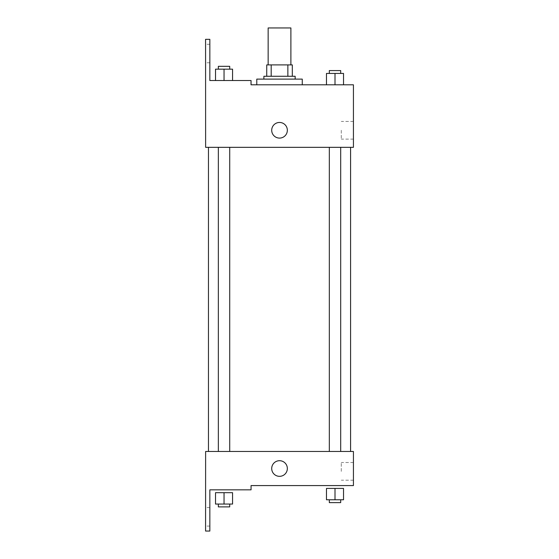 <?xml version="1.0" encoding="UTF-8"?>
<svg xmlns="http://www.w3.org/2000/svg" width="559" height="559" viewBox="0 0 559 559"><rect width="100%" height="100%" fill="white"/><g stroke="black" fill="none" stroke-linecap="round" stroke-linejoin="round"><path stroke-width="0.42" stroke-dasharray="2.79 2.1" d="M268.152 27.95L290.89 27.95M279.521 64.9L290.89 64.9L279.521 64.9M287.864 76.269L287.864 64.9L292.315 64.9L292.315 76.269L271.185 76.269L292.315 76.269M287.864 64.9L266.734 64.9M271.185 76.269L266.734 76.269L271.185 76.269L271.185 64.9M295.159 76.269L263.89 76.269M263.89 79.112L295.159 79.112L263.89 79.112M256.784 79.112L302.258 79.112M279.521 84.8L302.258 84.8L279.521 84.8M251.054 84.8L251.054 80.531L251.054 84.8L251.054 80.531L209.842 80.531L209.842 39.319L205.572 39.319L205.621 147.331L353.428 147.331L353.428 84.8M343.533 84.8L326.477 84.8L343.533 84.8L326.477 84.8L343.533 84.8L326.477 84.8L343.533 84.8L326.477 84.8L326.477 73.425L343.533 73.425L329.321 73.425L340.69 73.425L335.009 73.425L335.009 84.8L326.477 84.8L343.533 84.8L335.009 84.8L335.009 73.425L343.533 73.425L343.533 84.8L343.533 73.425M302.258 84.8L256.784 84.8M335.009 147.331L329.321 147.331L335.009 147.331M224.04 147.331L218.352 147.331L224.04 147.331M279.521 147.331L350.584 147.331L279.521 147.331M205.621 138.094L205.621 122.456L205.621 138.094M353.428 130.275L353.428 139.128L353.428 130.275M287.34 130.275A7.819 7.819 0 0 0 275.615 123.504A7.819 7.819 0 0 0 275.615 137.046A7.819 7.819 0 0 0 287.34 130.275A7.819 7.819 0 0 1 275.615 137.046A7.819 7.819 0 0 1 275.615 123.504A7.819 7.819 0 0 1 287.34 130.275M341.283 130.275L341.283 139.128L341.283 130.275M271.709 130.275A7.819 7.819 0 0 0 283.434 137.046A7.819 7.819 0 0 0 283.434 123.504A7.819 7.819 0 0 0 271.709 130.275M205.572 53.531L205.572 62.769L205.572 53.531M215.515 80.531L232.565 80.531L215.515 80.531L232.565 80.531L215.515 80.531L224.04 80.531L224.04 69.162L215.515 69.162L229.721 69.162L215.515 69.162L215.515 80.531L224.04 80.531L215.515 80.531L215.515 69.162L215.515 80.531L232.565 80.531L224.04 80.531L224.04 69.162L232.565 69.162L218.352 69.162L232.565 69.162L232.565 80.531L232.565 69.162M209.842 53.531L209.842 62.769L209.842 53.531M279.521 451.462L350.584 451.462L279.521 451.462M335.009 451.462L329.321 451.462L335.009 451.462M224.04 451.462L218.352 451.462L224.04 451.462M353.428 451.462L205.621 451.462L205.572 531.05L209.842 531.05L209.842 489.838L251.054 489.838L251.054 485.575L353.428 485.575L353.428 451.462M205.621 476.331L205.621 460.7L205.621 476.331M335.009 485.575L326.477 485.575L335.009 485.575M353.428 471.363L353.428 462.51L353.428 471.363M287.34 468.519A7.819 7.819 0 0 0 275.615 461.748A7.819 7.819 0 0 0 275.615 475.29A7.819 7.819 0 0 0 287.34 468.519A7.819 7.819 0 0 1 275.615 475.29A7.819 7.819 0 0 1 275.615 461.748A7.819 7.819 0 0 1 287.34 468.519M271.709 468.519A7.819 7.819 0 0 0 283.434 475.29A7.819 7.819 0 0 0 283.434 461.748A7.819 7.819 0 0 0 271.709 468.519M341.283 471.363L341.283 462.51L341.283 471.363M205.572 516.837L205.572 526.075L205.572 516.837M224.04 489.838L215.515 489.838L224.04 489.838M209.842 516.837L209.842 526.075L209.842 516.837M335.009 499.781L326.477 499.781L326.477 488.412L343.533 488.412L335.009 488.412L335.009 499.781L329.321 499.781L340.69 499.781L326.477 499.781L343.533 499.781L329.321 499.781L340.69 499.781L335.009 499.781L335.009 488.412L335.009 499.781L343.533 499.781L343.533 488.412L335.009 488.412M329.321 499.781L329.321 502.625L340.69 502.625L329.321 502.625L340.69 502.625L340.69 499.781M326.477 499.781L326.477 488.412L326.477 499.781M343.533 499.781L343.533 488.412M224.04 504.05L215.515 504.05L215.515 492.675L232.565 492.675L224.04 492.675L224.04 504.05L218.352 504.05L229.721 504.05L215.515 504.05L232.565 504.05L218.352 504.05L229.721 504.05L224.04 504.05L224.04 492.675L224.04 504.05L232.565 504.05L232.565 492.675L224.04 492.675M218.352 504.05L218.352 506.887L229.721 506.887L218.352 506.887L229.721 506.887L229.721 504.05M215.515 504.05L215.515 492.675L215.515 504.05M232.565 504.05L232.565 492.675M329.321 73.425L329.321 70.588L340.69 70.588L329.321 70.588L340.69 70.588L340.69 73.425M326.477 84.8L326.477 73.425L326.477 84.8M335.009 84.8L335.009 73.425M218.352 69.162L218.352 66.325L229.721 66.325L218.352 66.325L229.721 66.325L229.721 69.162M224.04 80.531L224.04 69.162M353.428 121.429L341.283 121.429M353.428 139.128L341.283 139.128M250.823 84.8L250.823 80.531M209.842 44.294L205.572 44.294M209.842 62.769L205.572 62.769M229.721 451.462L229.721 147.331M218.352 451.462L218.352 147.331M340.69 451.462L340.69 147.331M329.321 451.462L329.321 147.331M353.428 462.51L341.283 462.51M353.428 480.209L341.283 480.209M209.842 507.6L205.572 507.6M209.842 526.075L205.572 526.075"/><path stroke-width="0.84" d="M290.89 64.9L290.89 27.95L268.152 27.95L268.152 64.9M271.185 76.269L271.185 64.9L266.734 64.9L266.734 76.269L266.734 64.9M271.185 64.9L292.315 64.9L292.315 76.269M287.864 76.269L287.864 64.9M263.89 79.112L263.89 76.269L295.159 76.269L295.159 79.112M279.521 79.112L256.784 79.112L256.784 84.8L251.054 84.8L353.428 84.8L343.533 84.8L343.533 73.425L326.477 73.425L326.477 84.8L302.258 84.8L302.258 79.112L279.521 79.112M271.709 130.275A7.819 7.819 0 0 1 283.434 123.504A7.819 7.819 0 0 1 283.434 137.046A7.819 7.819 0 0 1 271.709 130.275M251.054 84.8L251.054 80.531L209.842 80.531L209.842 39.319L205.572 39.319L205.621 147.331L353.428 147.331L353.428 84.8M205.621 451.462L353.428 451.462L353.428 485.575L251.054 485.575L251.054 489.838L209.842 489.838L209.842 531.05L205.572 531.05L205.621 451.462M271.709 468.519A7.819 7.819 0 0 1 283.434 461.748A7.819 7.819 0 0 1 283.434 475.29A7.819 7.819 0 0 1 271.709 468.519M335.009 499.781L343.533 499.781L343.533 488.412L326.477 488.412L326.477 499.781L335.009 499.781L335.009 488.412M343.533 499.781L343.533 488.412M340.69 499.781L340.69 502.625L329.321 502.625L329.321 499.781M224.04 504.05L232.565 504.05L232.565 492.675L215.515 492.675L215.515 504.05L224.04 504.05L224.04 492.675M232.565 504.05L232.565 492.675M229.721 504.05L229.721 506.887L218.352 506.887L218.352 504.05M335.009 84.8L335.009 73.425M343.533 84.8L343.533 73.425M340.69 73.425L340.69 70.588L329.321 70.588L329.321 73.425M215.515 80.531L215.515 69.162L232.565 69.162L232.565 80.531L232.565 69.162M224.04 80.531L224.04 69.162M229.721 69.162L229.721 66.325L218.352 66.325L218.352 69.162M350.584 451.462L350.584 147.331M208.465 451.462L208.465 147.331M329.321 147.331L329.321 451.462M340.69 147.331L340.69 451.462M229.721 451.462L229.721 147.331M218.352 451.462L218.352 147.331"/></g></svg>
